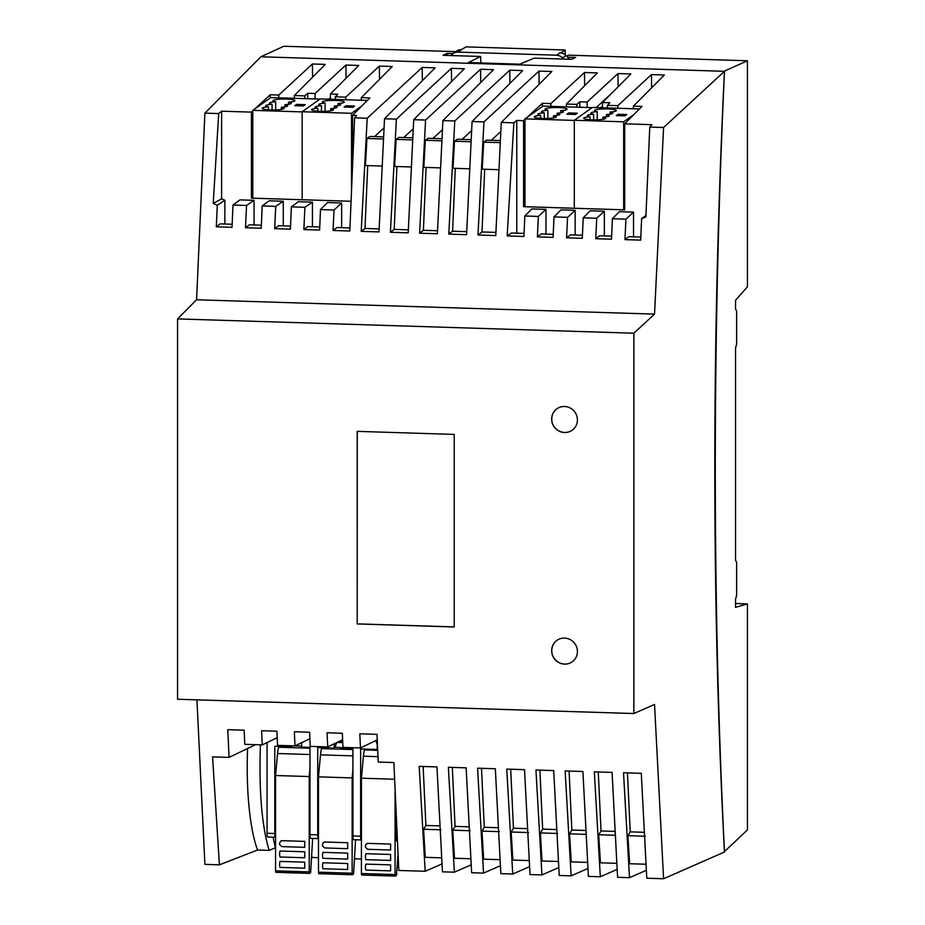 <?xml version="1.0" encoding="UTF-8"?>
<svg xmlns="http://www.w3.org/2000/svg" width="925" height="925" viewBox="0 0 925 925"><rect width="100%" height="100%" fill="white"/><g stroke="black" fill="none" stroke-linecap="round" stroke-linejoin="round"><path stroke-width="1.39" d="M633.868 333.208L654.542 314.118L196.574 299.769L177.554 318.905L633.868 333.208L633.868 713.533L654.542 704.457L663.583 878.75L646.783 878.218L641.279 773.312L623.519 772.757L629.497 877.686L646.309 870.298M304.764 851.786L279.998 851.012L279.604 853.451A3.249 0.659 -88.2 0 0 279.604 855.105L279.998 856.978L304.741 857.753L304.764 851.786L304.741 857.753M566.597 56.136L568.678 55.176L747.446 60.773L747.446 286.796L735.548 300.267L735.548 309.17L736.635 310.916L736.635 344.112L735.548 347.985L735.548 560.377L736.635 562.111L736.635 595.307L735.548 599.169L735.548 607.332L747.446 603.886L747.446 829.91L723.997 852.006M629.497 877.686L617.588 877.305L612.084 772.398L594.324 771.843L600.313 876.773L588.404 876.391L582.9 771.485L565.14 770.93L571.118 875.848L559.209 875.478L553.705 770.571L535.945 770.016L541.934 874.934L530.025 874.564L524.51 769.658L506.761 769.103L512.739 874.021L529.551 866.644M275.685 101.738A10.961 1.642 0 0 0 269.36 103.218A10.961 1.642 0 0 0 272.077 104.294A10.961 1.642 0 0 0 265.752 105.785A10.961 1.642 0 0 0 268.481 106.861A10.961 1.642 0 0 0 262.145 108.341A10.961 1.642 0 0 0 273.118 109.983A10.961 1.642 0 0 0 284.079 108.341A10.961 1.642 0 0 0 281.362 107.265A10.961 1.642 0 0 0 287.687 105.785A10.961 1.642 0 0 0 284.958 104.698A10.961 1.642 0 0 0 291.294 103.218A10.961 1.642 0 0 0 288.565 102.143A10.961 1.642 0 0 0 294.89 100.663A10.961 1.642 0 0 0 283.929 99.021A10.961 1.642 0 0 0 272.968 100.663A10.961 1.642 0 0 0 275.685 101.738L275.685 109.936M288.565 102.143L288.565 104.294M260.873 56.818L204.899 113.139L196.574 299.769M280.784 841.022L279.616 843.08A3.249 0.659 -88.2 0 0 279.616 844.652L281.928 846.618L304.741 847.335L304.764 841.392L281.928 840.675A1.966 1.908 -125.4 0 0 280.726 841.068M303.377 105.947L305.181 104.664L296.59 104.398L294.786 105.681L303.377 105.947M556.584 55.257L557.498 54.61L556.584 55.257A8.695 8.418 54.6 0 1 562.597 57.963L563.66 59.073L571.569 59.327L575.674 57.443L567.603 57.188M563.66 59.073L534.107 58.148L519.908 64.172L468.397 62.553L480.595 56.471L443.052 55.303L447.18 53.407L453.042 53.592A8.776 8.487 54.6 0 1 458.095 52.101L556.584 55.188M455.805 51.638L283.836 46.25L260.873 56.783M261.359 56.795L724.448 71.306A1754.91 371.318 91.9 0 0 724.448 852.029L663.583 878.75M747.446 60.773L723.997 71.283M524.984 205.674L523.585 206.691L523.585 120.643L524.984 119.348M527.25 117.255L542.351 103.311L542.351 106.514M177.554 318.905L177.554 699.242L633.868 713.533M352.541 163.17L352.541 115.29L369.815 97.9L361.317 97.634L361.317 100.235L367.306 100.42M600.313 876.773L617.125 869.384M571.118 875.848L587.93 868.471M541.934 874.934L558.746 867.558M512.739 874.021L500.83 873.651L495.326 768.744L477.566 768.189L483.544 873.107L500.356 865.731M483.544 873.107L471.646 872.737L466.131 767.831L448.371 767.276L454.36 872.194L471.172 864.817M454.36 872.194L442.451 871.824L436.947 766.918L419.187 766.362L425.165 871.281L441.977 863.904M425.165 871.281L398.802 870.46L393.877 762.547L378.221 762.061L377.03 734.357L359.813 733.814L360.461 747.955L377.261 739.884M564.539 638.1A13.158 12.73 -125.4 0 0 552.306 654.773A13.158 12.73 -125.4 0 0 572.17 661.837A13.158 12.73 -125.4 0 0 564.539 638.1M564.539 406.491A13.158 12.73 -125.4 0 0 552.306 423.164A13.158 12.73 -125.4 0 0 572.17 430.229A13.158 12.73 -125.4 0 0 564.539 406.491M357.212 623.936L357.212 431.362L454.221 434.403L454.221 626.977L357.212 623.936L357.293 431.362M247.599 748.498A114.943 27.218 92.1 0 0 257.555 850.006L219.41 864.84L204.899 864.378L196.933 699.843M281.362 107.265L281.362 109.427M268.481 106.861L268.481 109.832M280.645 841.114L281.928 840.675M315.078 98.963L315.078 93.494L345.892 65.039L358.784 65.444L330.422 93.98L337.775 94.211L335.301 96.824L345.742 97.148L345.742 99.75L320.154 98.94L302.151 111.74L302.151 199.731L252.802 198.17L252.802 110.352L302.151 111.902M397.611 859.811L398.259 859.926M397.588 860.215L398.282 860.227M592.081 107.635L576.876 107.161L576.876 104.386L579.802 101.796L579.802 107.254M654.542 314.118L663.583 127.511L724.448 71.306M724.483 71.306C712.227 335.856 712.227 604.904 724.483 852.029M354.691 858.469L357.166 858.897L354.657 858.874M423.13 766.478L425.893 825.458L423.581 829.274L425.292 857.325L441.63 857.845M645.962 864.239L629.624 863.73L627.913 835.668L645.315 836.223M539.888 770.143L542.651 829.124L556.607 829.552M452.325 767.403L455.077 826.372L452.764 830.188L454.487 858.25L470.813 858.758M500.009 859.672L483.671 859.163L481.96 831.101L484.272 827.285L481.509 768.317M423.581 829.274L440.982 829.817M644.182 832.303L630.226 831.864L627.913 835.668M558.388 861.499L542.05 860.99L540.339 832.928L557.752 833.471M586.011 834.362L569.534 833.841L571.847 830.037L585.803 830.465M569.534 833.841L571.245 861.903L587.572 862.412M527.423 828.638L513.456 828.199L511.155 832.014L528.557 832.558M616.767 863.326L600.429 862.817L598.718 834.755L601.03 830.951L598.278 771.97M511.155 832.014L512.866 860.077L529.192 860.585M510.704 769.23L513.456 828.199M499.373 831.644L481.96 831.101M627.462 772.884L630.226 831.864M614.986 831.39L601.03 830.951M540.339 832.928L542.651 829.124M569.083 771.057L571.847 830.037M452.764 830.188L470.178 830.731M615.194 835.275L598.718 834.755M498.228 827.725L484.272 827.285M439.849 825.898L425.893 825.458M469.033 826.811L455.077 826.372M260.434 744.822C258.85 790.609 261.763 825.817 269.187 850.41L257.555 850.006M360.461 747.955L342.944 747.4L342.354 733.271L327.068 732.785L327.716 746.926L310.21 746.382L309.621 732.242L294.347 731.768L294.994 745.897L277.488 745.353L276.899 731.212L261.602 730.738L262.249 744.879L244.755 744.324L244.165 730.195L227.781 729.675L229.076 757.39L255.601 744.671M229.076 757.39L212.565 756.87L219.41 864.84M327.716 746.926L342.62 739.769M294.994 745.897L309.887 738.751M275.361 847.693L269.187 850.41M262.249 744.879L277.165 737.722M498.806 169.691L482.203 169.171L483.706 142.126L500.194 142.635M483.706 142.126L486.631 140.138L500.298 140.565M663.583 127.511L649.766 127.072L645.881 216.959L641.626 218.601L640.69 240.118L624.953 239.633L625.924 219.167L612.385 218.739L611.506 239.205L595.769 238.719L596.729 218.254L583.201 217.826L582.311 238.292L566.574 237.806L567.545 217.34L554.006 216.912L553.115 237.378L537.39 236.881L538.35 216.427L524.822 215.999L523.932 236.465L507.166 235.944L513.872 122.817L501.281 122.424L495.765 235.586L477.971 235.019L483.96 121.88L472.085 121.51L466.582 234.673L448.787 234.106L454.776 120.967L442.902 120.597L493.511 69.664L480.584 69.259L480.734 82.522M345.742 97.148L379.377 66.091L379.528 79.307M477.971 235.019L482.006 231.955L495.904 232.395M484.688 169.252L482.006 231.955M491.314 140.276L500.783 131.547M483.96 121.88L538.974 71.086L539.125 84.348M602.499 107.786L602.499 102.502L630.862 73.965L617.969 73.561L618.12 86.788M440.416 167.876L423.812 167.356L425.315 140.299L428.252 138.311L441.919 138.738M425.315 140.299L441.803 140.82M442.902 120.597L437.386 233.759L419.592 233.192L425.581 120.053L480.584 69.259M419.592 233.192L423.396 230.302L426.09 167.425M432.935 138.449L442.404 129.708M425.581 120.053L413.706 119.683L464.327 68.751L451.4 68.346L451.55 81.608M330.422 97.564L328.641 99.206M345.892 65.039L346.042 78.267M319.923 99.114L294.347 98.304L294.347 95.541L325.299 64.392L312.419 63.987L312.569 77.214M330.422 93.98L330.422 99.264M523.585 206.691L624.699 209.859L624.699 123.811L641.973 106.433L633.394 106.155L633.394 108.757L639.464 108.942M624.699 209.038L623.67 209.813L524.984 206.691L524.984 118.874L542.952 106.098L550.849 106.34L550.849 103.577L584.484 72.508L584.635 85.736M252.802 197.164L251.427 198.158L251.427 112.122L252.802 110.838M255.092 108.734L270.204 94.778L270.204 97.992M251.427 198.158L350.957 201.28M350.957 201.268L302.151 199.731M413.706 119.683L408.203 232.834L390.408 232.279L396.386 119.14L384.522 118.77L379.007 231.921L361.212 231.366L367.202 118.227L354.61 117.833L349.812 231.007L333.058 230.487L334.017 210.021L320.489 209.593L319.599 230.059L303.863 229.573L304.915 207.292L291.375 206.865L290.404 229.146L274.667 228.66L275.731 206.379L283.258 201.245L269.117 200.806L262.191 205.951L275.731 206.379M262.191 205.951L261.22 228.232L245.483 227.747L246.536 205.466L254.063 200.332L254.063 224.948M254.063 200.332L239.922 199.892L232.996 205.038L246.536 205.466M232.996 205.038L232.025 227.319L216.288 226.822L217.306 205.292L213.224 203.431L218.705 113.567L204.899 113.139M361.317 97.634L392.269 66.496L379.377 66.091M448.787 234.106L452.591 231.215L455.285 168.338M470.998 141.733L454.51 141.213L452.996 168.269L469.611 168.789M454.51 141.213L457.447 139.224L471.103 139.652M462.13 139.363L471.588 130.622M454.776 120.967L509.779 70.173L509.929 83.435M501.281 122.424L551.89 71.491L538.974 71.086M272.077 104.294L272.077 109.971M633.394 106.155L664.347 75.017L651.454 74.613L651.605 87.829M270.204 94.778L278.772 95.055L278.772 97.819L270.794 97.576L252.802 110.352M278.772 95.055L312.419 63.987M584.484 72.508L597.377 72.913L566.424 104.062L566.424 106.838L576.876 107.161M472.085 121.51L522.706 70.578L509.779 70.173M587.155 107.485L587.155 102.027L617.969 73.561M542.351 103.311L550.849 103.577M412.619 139.906L396.131 139.386L399.057 137.386L412.723 137.813M403.739 137.536L413.209 128.795M396.386 119.14L451.4 68.346M390.408 232.279L394.212 229.388L396.906 166.512M396.131 139.386L394.617 166.442L411.232 166.963M374.556 136.623L384.025 127.881M602.499 102.502L609.853 102.733L607.367 105.346L607.367 107.936L617.819 108.271L617.819 105.67L651.454 74.613M466.709 231.655L452.591 231.215M384.522 118.77L435.132 67.837L422.205 67.433L367.202 118.227M513.872 122.817L516.774 120.435L516.774 233.181M523.585 120.643L516.774 120.435M566.424 104.062L576.876 104.386M587.155 102.027L579.802 101.796M607.367 105.346L617.819 105.67M649.766 127.072L651.847 124.667L624.699 123.811M251.427 112.122L221.618 111.185L218.705 113.567M294.347 95.541L304.799 95.865L307.724 93.275L307.724 98.732M315.078 93.494L307.724 93.275M354.61 117.833L356.68 115.417L352.541 115.29M422.205 67.433L422.355 80.695M600.718 107.728L602.499 106.086M379.134 228.914L365.017 228.463L367.711 165.598M382.037 166.049L365.433 165.529L366.936 138.472L369.873 136.472L383.54 136.9M361.212 231.366L365.017 228.463M383.424 138.993L366.936 138.472M437.513 230.741L423.396 230.302M408.33 229.828L394.212 229.388M454.221 626.907L357.293 623.866M556.966 640.354A13.158 12.73 -125.4 0 0 564.632 664.058A13.158 12.73 -125.4 0 0 572.217 661.803M556.966 408.746A13.158 12.73 -125.4 0 0 564.632 432.449A13.158 12.73 -125.4 0 0 572.217 430.194M566.424 106.838L550.849 106.34M544.235 112.827A10.961 1.642 0 0 0 537.911 114.307A10.961 1.642 0 0 0 540.639 115.382A10.961 1.642 0 0 0 534.303 116.874A10.961 1.642 0 0 0 545.276 118.504A10.961 1.642 0 0 0 556.237 116.874A10.961 1.642 0 0 0 553.508 115.787A10.961 1.642 0 0 0 559.845 114.307A10.961 1.642 0 0 0 557.116 113.232A10.961 1.642 0 0 0 563.441 111.752A10.961 1.642 0 0 0 560.723 110.665A10.961 1.642 0 0 0 567.048 109.185A10.961 1.642 0 0 0 556.087 107.543A10.961 1.642 0 0 0 545.114 109.185A10.961 1.642 0 0 0 547.843 110.26A10.961 1.642 0 0 0 541.518 111.752A10.961 1.642 0 0 0 544.235 112.827L544.235 118.504M577.339 113.197L575.535 114.48L566.944 114.203L568.748 112.919L577.339 113.197M574.309 120.412L524.984 118.874M540.639 115.382L540.639 118.354M553.508 115.787L553.508 117.949M557.116 113.232L557.116 115.382M560.723 110.665L560.723 112.827M547.843 110.26L547.843 118.458M568.748 112.919L568.748 114.261M607.367 107.936L592.312 107.473L574.309 120.273L574.309 208.264M593.607 114.203A10.961 1.642 0 0 0 587.271 115.683A10.961 1.642 0 0 0 590 116.758A10.961 1.642 0 0 0 583.675 118.238A10.961 1.642 0 0 0 594.636 119.88A10.961 1.642 0 0 0 605.597 118.238A10.961 1.642 0 0 0 602.88 117.163A10.961 1.642 0 0 0 609.205 115.683A10.961 1.642 0 0 0 606.488 114.608A10.961 1.642 0 0 0 612.812 113.116A10.961 1.642 0 0 0 610.084 112.041A10.961 1.642 0 0 0 616.42 110.561A10.961 1.642 0 0 0 605.447 108.919A10.961 1.642 0 0 0 594.486 110.561A10.961 1.642 0 0 0 597.215 111.636A10.961 1.642 0 0 0 590.878 113.116A10.961 1.642 0 0 0 593.607 114.203L593.607 119.868M626.699 114.561L624.895 115.845L616.316 115.579L618.12 114.295L626.699 114.561M574.309 120.273L623.67 121.811L633.903 114.538M633.394 108.757L617.819 108.271M618.12 114.295L618.12 115.637M590 116.758L590 119.73M602.88 117.163L602.88 119.325M606.488 114.608L606.488 116.758M610.084 112.041L610.084 114.203M597.215 111.636L597.215 119.834M623.67 121.811L623.67 209.813M335.301 99.414L335.301 96.824M351.523 187.278L351.523 113.289L361.756 106.017M321.449 105.67A10.961 1.642 0 0 0 315.124 107.15A10.961 1.642 0 0 0 317.842 108.237A10.961 1.642 0 0 0 311.517 109.717A10.961 1.642 0 0 0 322.478 111.358A10.961 1.642 0 0 0 333.451 109.717A10.961 1.642 0 0 0 330.722 108.641A10.961 1.642 0 0 0 337.047 107.15A10.961 1.642 0 0 0 334.33 106.074A10.961 1.642 0 0 0 340.654 104.594A10.961 1.642 0 0 0 337.937 103.519A10.961 1.642 0 0 0 344.262 102.027A10.961 1.642 0 0 0 333.289 100.397A10.961 1.642 0 0 0 322.328 102.027A10.961 1.642 0 0 0 325.057 103.114A10.961 1.642 0 0 0 318.72 104.594A10.961 1.642 0 0 0 321.449 105.67L321.449 111.347M354.541 106.04L352.737 107.323L344.158 107.057L345.962 105.774L354.541 106.04M361.317 100.235L345.742 99.75M351.523 113.289L302.151 111.74M317.842 108.237L317.842 111.197M330.722 108.641L330.722 110.792M334.33 106.074L334.33 108.237M337.937 103.519L337.937 105.67M325.057 103.114L325.057 111.312M345.962 105.774L345.962 107.103M304.799 95.865L304.799 98.64M294.347 98.304L278.772 97.819M296.59 104.398L296.59 105.739M311.76 857.128L314.234 857.544L311.737 857.533M284.958 104.698L284.958 106.861M267.961 836.963A4.382 0.89 -88.2 0 1 267.822 837.009L275.546 837.252A4.382 0.89 -88.2 0 1 275.546 837.252A4.382 0.89 -88.2 0 1 274.783 833.518L274.783 746.267L291.329 746.787L291.329 745.793M267.822 837.009A4.382 0.89 -88.2 0 1 267.059 833.275L267.059 742.567M275.558 848.583L273.095 837.183M390.593 850.017L390.627 844.086L390.593 850.017L367.78 849.3L365.467 847.335A3.249 0.659 -88.2 0 1 365.467 845.774L366.092 844.167L367.78 843.369A1.966 1.908 -125.4 0 0 366.578 843.75M304.764 841.392L304.741 847.335M336.862 742.532L334.26 748.14L334.26 743.793M339.972 741.041L342.678 741.133M335.301 747.169L352.911 748.718L352.911 835.957L360.634 836.2L360.634 748.961L377.18 749.481L377.18 744.868A2.659 2.567 -125.4 0 0 376.787 743.457L375.804 740.59M301.585 742.729L301.585 747.111L309.979 747.377L309.979 834.616L317.714 834.859L317.714 747.62L334.26 748.14M394.547 779.232L361.409 778.191L361.409 873.524L395.067 874.576L395.426 876.056L396.501 875.293L397.993 854.596M361.409 873.524L361.71 875.027L395.31 876.056M390.616 854.48L365.849 853.706L365.456 856.145A3.249 0.659 -88.2 0 0 365.456 857.787L365.849 859.66L390.593 860.435L390.616 854.48L390.593 860.435M390.627 844.086L367.78 843.369M365.456 868.251A3.249 0.659 -88.2 0 1 365.456 866.505L365.849 864.1L390.616 864.875L390.593 870.864L365.849 870.09L365.456 868.251M390.616 864.875L390.593 870.864M395.067 874.576L395.067 791.638M364.82 749.088L364.542 749.932A11.401 2.312 91.8 0 0 363.409 756.188L361.409 778.191M301.585 746.117L292.369 745.827L291.329 746.787M361.409 859.024L357.166 858.897M318.478 857.683L314.234 857.544M396.733 840.998A4.382 0.89 -88.2 0 1 396.605 841.045A4.382 0.89 -88.2 0 1 395.842 837.31L395.842 809.317M309.216 871.893L309.216 776.561L275.558 775.508L275.558 870.841L309.216 871.893L309.517 873.385L310.65 872.599L312.638 838.42M275.558 870.841L275.858 872.333L309.459 873.362M353.812 839.657A4.382 0.89 -88.2 0 1 353.674 839.703A4.382 0.89 -88.2 0 1 352.911 835.957M353.674 839.703L361.397 839.946A4.382 0.89 -88.2 0 1 361.397 839.946A4.382 0.89 -88.2 0 1 360.634 836.2M318.478 872.183L352.136 873.235L352.136 777.902L318.478 776.85L318.478 872.183L318.79 873.674L352.39 874.715M352.136 777.902L352.911 769.38M321.9 747.747L321.611 748.591A11.401 2.312 91.8 0 0 320.478 754.846L318.478 776.85M352.136 873.235L352.448 874.738L353.581 873.94L355.558 839.761M347.696 863.534L347.661 869.512L322.929 868.737L322.524 866.898A3.249 0.659 -88.2 0 1 322.524 865.164L322.929 862.759L347.696 863.534L347.661 869.512M347.673 848.676L347.696 842.733L347.673 848.676L324.848 847.959L322.536 845.993A3.249 0.659 -88.2 0 1 322.536 844.421L323.16 842.825L324.848 842.016A1.966 1.908 -125.4 0 0 323.658 842.409M347.696 842.733L324.848 842.016M322.929 852.353L347.696 853.128L347.661 859.094L322.929 858.319L322.536 856.446A3.249 0.659 -88.2 0 1 322.536 854.793L322.929 852.353M347.696 853.128L347.661 859.094M310.881 838.316A4.382 0.89 -88.2 0 1 310.742 838.362A4.382 0.89 -88.2 0 1 309.979 834.616M310.742 838.362L318.478 838.605A4.382 0.89 -88.2 0 1 317.714 834.859M309.216 776.561L309.979 768.039M278.968 746.406L278.679 747.238A11.401 2.312 91.8 0 0 277.546 753.505L275.558 775.508M304.764 862.181L304.73 868.17L279.998 867.396L279.604 865.557A3.249 0.659 -88.2 0 1 279.604 863.811L279.998 861.406L304.764 862.181L304.73 868.17M557.498 54.61L560.007 52.829A8.695 8.418 54.6 0 1 566.019 55.535L569.603 59.269M747.446 603.886L735.548 603.516M565.163 54.748L565.163 49.996L466.096 46.886L461.286 49.661M447.18 53.407L447.191 55.431M480.595 56.471L480.908 62.946M451.007 55.546L452.88 53.708A8.776 8.487 54.6 0 1 453.007 53.615L456.43 51.187A8.776 8.487 54.6 0 1 461.517 49.661L458.095 52.101L461.517 49.661M560.92 52.898L565.163 49.996M507.166 235.944L511.49 233.008L524.059 233.412M524.822 215.999L531.829 208.946L545.97 209.397L545.97 234.094M554.006 216.912L561.012 209.859L575.153 210.31L575.153 235.008M583.201 217.826L590.208 210.773L604.349 211.224L604.349 235.921M612.385 218.739L619.403 211.686L633.544 212.137L633.544 236.835M645.939 215.467L641.626 218.601M624.953 239.633L628.815 236.684L640.817 237.066M633.544 212.137L625.924 219.167M595.769 238.719L599.631 235.771L611.633 236.153M604.349 211.224L596.729 218.254M566.574 237.806L570.436 234.858L582.438 235.239M575.153 210.31L567.545 217.34M537.39 236.881L541.241 233.944L553.254 234.326M545.97 209.397L538.35 216.427M221.618 111.185L221.595 198.84L213.224 203.431M221.595 198.84L224.867 200.262L224.867 224.035M283.258 201.245L283.258 225.862M304.915 207.292L312.442 202.159L298.301 201.719L291.375 206.865M312.442 202.159L312.442 226.775M320.489 209.593L327.496 202.552L341.637 202.991L341.637 227.689M333.058 230.487L336.908 227.538L349.928 227.955M341.637 202.991L334.017 210.021M303.863 229.573L307.724 226.625L319.726 227.007M274.667 228.66L278.529 225.712L290.543 226.093M245.483 227.747L249.345 224.798L261.347 225.18M216.288 226.822L220.15 223.885L232.152 224.266M217.306 205.292L224.867 200.262M596.174 107.589L611.656 93.298M267.059 833.275L274.783 833.518M364.542 749.932L377.712 750.348M363.409 756.188L377.978 756.65M397.137 837.345L395.842 837.31M377.4 743.018L376.787 743.457M320.478 754.846L352.911 755.864M321.611 748.591L352.911 749.574M337.139 742.405L342.736 742.578M277.546 753.505L309.979 754.522M278.679 747.238L309.979 748.221M562.597 57.963L566.019 55.535M361.71 875.027L395.368 876.079M397.322 841.068L396.605 841.045M275.858 872.333L309.517 873.385M318.79 873.674L352.448 874.738"/></g></svg>
